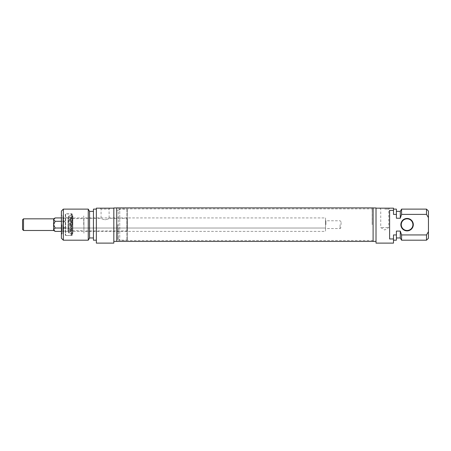 <?xml version="1.0" encoding="UTF-8"?>
<svg xmlns="http://www.w3.org/2000/svg" width="451" height="451" viewBox="0 0 451 451"><rect width="100%" height="100%" fill="white"/><g stroke="black" fill="none" stroke-linecap="round" stroke-linejoin="round"><path stroke-width="0.34" stroke-dasharray="2.25 1.69" d="M117.711 224.66L117.711 240.197L117.711 224.66M116.741 224.66L116.741 208.864L116.741 224.66M372.131 224.66L372.131 209.123L372.131 224.66M116.741 241.432L116.741 207.888M373.101 224.66L373.101 207.956L373.101 224.66M373.101 207.888L373.101 241.432M53.624 230.484L53.624 224.66L55.185 221.294L53.624 219.614L55.185 217.934M55.185 231.386L53.624 229.706L55.185 228.026L53.624 224.66L53.624 218.836M61.392 231.386L325.521 231.386L325.521 228.026L325.521 231.386M61.392 228.026L325.521 228.026L325.521 217.934L325.521 228.026L55.185 228.026M55.185 221.294L61.392 221.294M325.521 224.66L325.521 228.933L325.521 224.66M340.082 224.66L340.082 228.544L340.082 224.66M341.057 224.66L341.057 221.745L341.057 224.66M22.55 229.514L22.55 219.806M23.52 218.836L23.52 230.484M61.392 217.934L325.521 217.934M68.248 221.294L70.13 219.614L70.717 221.294L69.866 219.18L68.248 217.934L70.717 217.934L69.866 220.049L68.248 221.294L70.717 221.294L70.13 224.66L70.717 228.026L69.866 223.786L68.248 221.294L70.717 221.294L70.717 227.332L70.717 221.988L69.866 225.534L69.866 223.786L69.866 225.534L68.248 228.026L69.866 225.534L69.866 223.786L68.248 221.294M61.584 217.934L61.584 231.386L61.584 217.934L64.831 217.934L62.948 218.853L62.948 220.376L64.831 221.294L62.948 223.138L62.948 226.182L64.831 228.026L62.948 228.945L62.948 230.467L64.831 231.386L62.948 230.467L62.948 228.945L64.831 228.026L62.948 226.182L62.948 223.138L64.831 221.294L62.948 220.376L62.948 218.853L65.277 217.765L65.277 231.555L65.277 217.765L67.921 217.765L67.921 231.555L67.921 217.765L70.13 219.614L70.717 217.934M61.584 221.294L64.831 221.294L61.584 221.294M68.248 228.026L70.717 228.026L70.13 229.706L70.717 231.386L69.866 229.271L68.248 228.026L70.717 228.026L70.717 231.042L70.717 228.369L69.866 230.14L69.866 229.271L69.866 230.14L68.248 231.386L69.866 230.14L69.866 229.271L68.248 228.026M61.584 228.026L64.831 228.026L61.584 228.026M61.584 231.386L70.717 231.386M72.267 224.66L72.267 233.206L72.267 224.66M72.267 223.144L72.267 230.681L72.267 223.144M62.948 223.138L62.948 226.182L62.948 223.138M62.948 228.945L62.948 230.467L62.948 228.945M62.948 220.376L62.948 218.853L62.948 220.376M70.717 218.278L70.717 220.951L70.717 218.278M61.584 224.66L61.584 233.883L61.584 224.66M61.973 224.66L61.973 233.883L61.973 224.66M70.717 231.651L70.717 217.67L70.717 231.651L68.778 232.733L68.778 216.587L68.907 215.866L71.686 215.437L71.686 233.883L71.686 215.437M71.686 235.281L71.686 214.039L71.686 235.281L71.1 235.439L71.1 213.881L71.1 235.439L65.666 235.439L65.666 213.881L71.686 214.039M65.277 214.27L65.277 235.05L65.277 214.27L65.666 213.881L65.666 235.439L65.277 235.05M65.277 214.174L65.277 235.146L65.277 214.174L65.666 213.785L65.666 235.535L65.666 213.785L71.878 213.785L71.878 235.535L71.878 213.785L72.267 214.174L72.267 235.146L72.267 214.174M72.464 224.66L72.464 215.922L72.464 224.66M72.267 216.114L72.848 215.922L72.848 233.398L72.848 215.922L72.267 215.336L72.267 233.984L72.267 215.336M83.92 218.346L83.92 230.974L83.92 218.346L101.075 218.346C101.317 218.78 102.653 219.265 105.089 219.789C102.653 219.265 101.317 218.78 101.075 218.346L101.075 209.123L109.103 209.123L101.075 209.123L100.105 208.153L110.072 208.153L100.105 208.153M83.92 224.66L83.92 233.206L83.92 224.66M83.728 224.66L83.728 215.922L83.728 224.66M61.392 214.851L61.392 234.469L61.392 214.851L61.973 215.437L61.584 215.437M61.392 238.252L61.392 211.068M105.089 219.789C107.524 219.265 108.86 218.78 109.103 218.346C108.86 218.78 107.524 219.265 105.089 219.789M96.351 243.112L96.351 208.153L113.827 208.153L113.827 243.112M127.424 217.957L127.424 231.363L127.424 217.957L127.035 218.346L127.035 230.974L127.035 218.346L109.103 218.346L109.103 209.123L110.072 208.153M116.741 210.578L116.741 238.742L116.741 210.578L118.297 210.578L118.297 238.742L118.297 210.578L119.752 209.123L119.752 240.197L119.752 209.123L126.844 209.123L126.844 240.197L126.844 209.123L127.424 209.461L127.424 239.859L127.424 209.461M63.332 209.123L63.332 240.197M88.261 240.197L88.261 209.123M116.741 207.956L116.741 241.364L116.741 207.956M89.552 237.965L89.552 211.356M93.436 211.356L93.436 237.965L93.436 211.356M93.436 240.197L93.436 209.123M96.351 209.123L96.351 240.197L96.351 209.123M62.948 215.826L62.948 233.494L62.948 215.826L63.332 215.826L63.332 233.494L63.332 215.826L62.948 216.209L62.948 233.111L62.948 216.209M401.26 224.66A5.824 5.824 0 0 0 409.998 229.706A5.824 5.824 0 0 0 409.998 219.614A5.824 5.824 0 0 0 401.26 224.66M389.608 238.962L389.608 210.358L389.608 238.962L393.492 238.962L393.492 234.937L396.406 234.937L396.406 231.081L400.291 231.081L401.582 234.937L426.511 234.937L428.45 231.662L428.45 217.658L426.511 214.383L401.582 214.383L400.291 218.239L396.406 218.239L396.406 214.383L393.492 214.383L393.492 210.358L389.608 210.358L389.608 238.962M400.871 224.66A6.213 6.213 0 0 1 410.196 219.276A6.213 6.213 0 0 1 410.196 230.044A6.213 6.213 0 0 1 400.871 224.66M428.45 211.068L428.45 217.658M426.511 214.383L426.511 209.123M401.582 209.123L401.582 214.383M400.291 211.356L400.291 218.239M396.406 218.239L396.406 211.356L396.406 218.239M396.406 209.123L396.406 214.383M393.492 214.383L393.492 209.123L393.492 214.383M376.016 243.112L376.016 208.153L393.492 208.153L393.492 210.358M393.492 238.962L393.492 243.112M381.67 227.575L388.768 227.575L381.67 227.575M384.754 209.123L388.768 209.123L384.754 209.123M428.45 231.662L428.45 238.252M384.754 208.153L379.765 208.153L384.754 208.153M426.511 240.197L426.511 234.937M401.582 234.937L401.582 240.197M400.291 231.081L400.291 237.965M396.406 231.081L396.406 237.965L396.406 231.081M396.406 234.937L396.406 240.197M393.492 234.937L393.492 240.197L393.492 234.937M325.91 224.66L325.91 220.776L325.91 224.66M69.866 220.049L69.866 219.18L69.866 220.049M70.717 217.67L68.778 216.587L68.58 233.071L68.907 233.455L68.907 215.866L68.907 233.455L71.686 233.883M373.101 208.864L116.741 208.864M373.101 240.456L116.741 240.456M341.057 221.745L340.082 220.776L325.91 220.776L325.521 220.387M341.057 227.575L340.082 228.544L325.91 228.544L325.521 228.933M61.584 233.883L61.973 233.883L61.392 234.469M68.58 216.249L68.58 233.071L68.58 216.249M72.267 233.984L72.848 233.398L72.267 233.206M72.267 230.681L83.92 230.681M72.267 218.639L83.92 218.639M127.424 231.363L127.035 230.974L83.92 230.974M127.424 239.859L126.844 240.197L119.752 240.197L118.297 238.742L116.741 238.742M72.267 235.146L71.878 235.535L65.666 235.535L65.277 235.146M62.948 233.111L63.332 233.494L62.948 233.494M379.765 208.153L380.74 209.123L380.74 227.575L384.754 229.987L388.768 227.575L388.768 209.123L389.737 208.153"/><path stroke-width="0.68" d="M116.741 224.66L116.741 241.432L373.101 241.432L373.101 207.888L116.741 207.888L116.741 224.66M23.52 218.836L22.55 219.806L22.55 229.514L23.52 230.484L23.52 218.836L53.624 218.836L55.185 217.934L53.624 219.614L55.185 221.294L53.624 224.66L55.185 228.026L53.624 229.706L55.185 231.386L61.392 231.386M53.624 218.836L53.624 230.484L55.185 231.386M55.185 228.026L61.392 228.026M55.185 221.294L61.392 221.294M55.185 217.934L61.392 217.934M63.332 209.123L61.392 211.068L61.392 238.252L63.332 240.197L63.332 209.123L88.261 209.123L88.261 240.197L63.332 240.197M113.827 208.153L96.351 208.153L96.351 243.112L113.827 243.112L113.827 207.956L116.741 207.956M88.261 209.123L89.552 211.356L89.552 237.965L88.261 240.197M89.552 211.356L93.436 211.356M96.351 209.123L93.436 209.123L93.436 240.197L96.351 240.197M412.913 224.66A5.824 5.824 0 0 1 407.09 230.484A5.824 5.824 0 0 1 401.26 224.66A5.824 5.824 0 0 1 407.09 218.836A5.824 5.824 0 0 1 412.913 224.66M413.302 224.66A6.213 6.213 0 0 0 403.978 219.276A6.213 6.213 0 0 0 403.978 230.044A6.213 6.213 0 0 0 413.302 224.66M393.492 238.962L389.608 238.962L389.608 210.358L393.492 210.358L393.492 214.383L396.406 214.383L396.406 218.239L400.291 218.239L401.582 214.383L426.511 214.383L428.45 217.658L428.45 231.662L426.511 234.937L401.582 234.937L400.291 231.081L396.406 231.081L396.406 234.937L393.492 234.937L393.492 243.112L376.016 243.112L376.016 207.956L373.101 207.956M428.45 217.658L428.45 211.068L426.511 209.123L426.511 214.383M401.582 214.383L401.582 209.123L426.511 209.123M400.291 218.239L400.291 211.356L401.582 209.123M396.406 214.383L396.406 209.123L393.492 209.123M393.492 210.358L393.492 208.153L376.016 208.153M426.511 234.937L426.511 240.197L428.45 238.252L428.45 231.662M426.511 240.197L401.582 240.197L401.582 234.937M401.582 240.197L400.291 237.965L400.291 231.081M393.492 240.197L396.406 240.197L396.406 234.937M23.52 230.484L53.624 230.484M113.827 241.364L116.741 241.364M89.552 237.965L93.436 237.965M400.291 211.356L396.406 211.356M376.016 241.364L373.101 241.364M400.291 237.965L396.406 237.965"/></g></svg>
